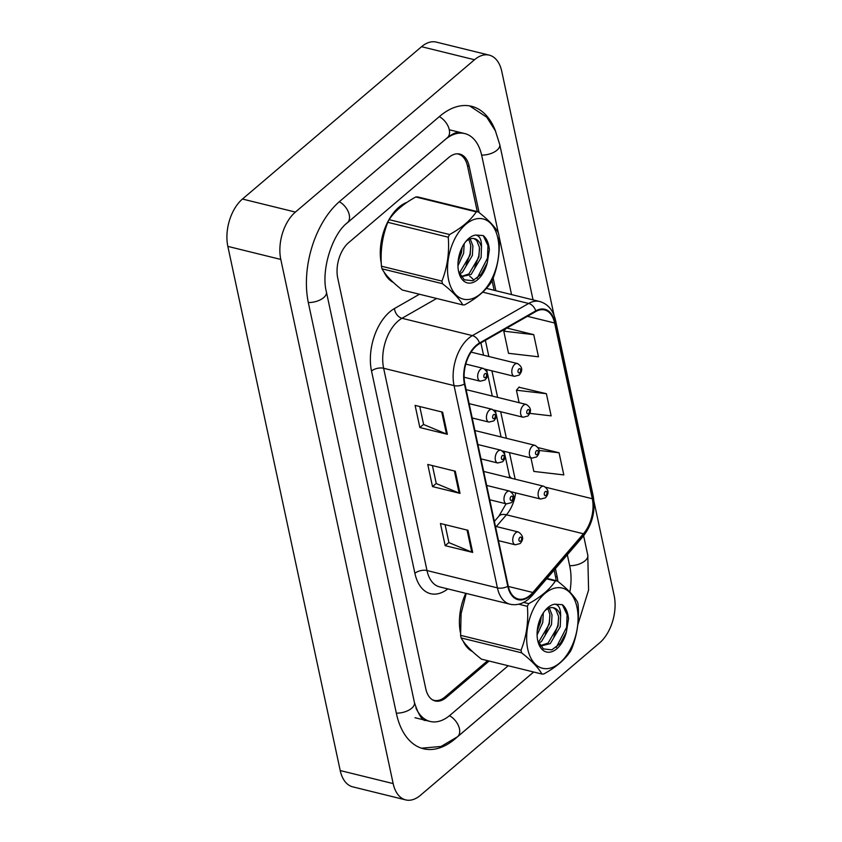 <?xml version="1.0" encoding="UTF-8"?>
<svg xmlns="http://www.w3.org/2000/svg" width="842" height="842" viewBox="0 0 842 842"><rect width="100%" height="100%" fill="white"/><g stroke="black" fill="none" stroke-linecap="round" stroke-linejoin="round"><path stroke-width="1.26" d="M407.065 202.312A42.174 24.965 103.8 0 0 398.94 207.185A42.174 24.965 103.8 0 0 381.3 263.525A42.174 24.965 103.8 0 1 398.94 207.185A42.174 24.965 103.8 0 1 407.065 202.312M530.028 595.315A28.123 16.651 -76.2 0 1 518.24 598.999A28.123 16.651 -76.2 0 1 508.21 585.948L464.847 383.668A28.123 16.651 -76.2 0 1 479.519 343.673L535.786 311.519A28.123 16.651 -76.2 0 1 544.585 309.951A28.123 16.651 -76.2 0 1 554.615 323.002L592.294 498.727A28.123 16.651 -76.2 0 1 583.432 533.775L532.86 592.484A28.123 16.651 -76.2 0 1 530.028 595.315M530.155 595.915A28.817 17.061 103.8 0 0 533.06 593.01L583.632 534.291A28.817 17.061 103.8 0 0 592.705 498.369L555.036 322.644A28.817 17.061 103.8 0 0 535.733 310.877L479.466 343.031A28.817 17.061 103.8 0 0 464.426 384.026L507.789 586.306A28.817 17.061 103.8 0 0 530.155 595.915M442.618 412.159L415.106 405.391L419.853 427.536L447.365 434.304L442.618 412.159M419.758 406.528L423.61 424.494L446.47 434.019A7.031 3.6 -12.1 0 0 447.365 434.304M423.579 424.368L419.853 427.536M467.942 530.281L440.429 523.503L445.176 545.658L472.688 552.426L467.942 530.281M445.081 524.65L448.933 542.616L471.794 552.142A7.031 3.6 -12.1 0 0 472.688 552.426M448.902 542.49L445.176 545.658M455.28 471.225L427.768 464.447L432.514 486.592L460.027 493.37L455.28 471.225M432.42 465.594L436.272 483.561L459.132 493.075A7.031 3.6 -12.1 0 0 460.027 493.37M436.24 483.434L432.514 486.592M465.763 593.315A42.174 24.965 103.8 0 0 460.427 632.647A42.174 24.965 103.8 0 1 465.763 593.315M463.111 641.057A42.174 24.965 103.8 0 0 472.478 651.561A42.174 24.965 103.8 0 1 463.111 641.057M383.984 271.934A42.174 24.965 103.8 0 0 393.34 282.428A42.174 24.965 103.8 0 1 383.984 271.934M432.241 699.681A26.365 15.609 103.8 0 0 434.04 700.333A26.365 15.609 103.8 0 0 445.092 696.881L487.655 660.675M556.13 580.643A26.365 15.609 103.8 0 0 555.552 576.738L554.131 570.097M494.149 290.29L492.086 280.67M477.277 211.595L467.563 166.263A26.365 15.609 103.8 0 0 458.153 154.033A26.365 15.609 103.8 0 0 456.953 153.823M530.944 457.922L533.849 471.436L563.803 474.92L559.056 452.775L538.185 447.639M533.733 334.653L503.779 331.169L508.526 353.314L538.48 356.798L533.733 334.653L506.873 328.043M529.807 413.38L551.142 415.864L546.395 393.709L518.956 387.246M546.395 393.709L516.441 390.225L519.104 402.687M516.441 390.225L519.167 387.004M559.056 452.775L539.154 450.459M503.779 331.169L506 328.538M479.098 212.573L469.183 166.306A26.365 15.609 103.8 0 0 459.774 154.075A26.365 15.609 103.8 0 0 448.723 157.517L348.704 242.601A26.365 15.609 103.8 0 0 337.737 278.113L425.768 688.735A26.365 15.609 103.8 0 0 435.177 700.965A26.365 15.609 103.8 0 0 446.228 697.513L489.107 661.033M557.825 581.369A26.365 15.609 103.8 0 0 557.204 576.928L555.425 568.592M495.854 290.711L493.159 278.144M498.285 232.739L481.75 155.612A47.447 28.091 103.8 0 0 464.816 133.594A47.447 28.091 103.8 0 0 444.923 139.804L346.325 223.677M415.916 707.933A47.447 28.091 103.8 0 0 430.136 721.447A47.447 28.091 103.8 0 0 450.028 715.237L508.21 665.738M569.834 592.031A47.447 28.091 103.8 0 0 569.781 566.234L567.319 554.783M511.536 294.574L499.043 236.265M554.078 315.403L501.779 71.444A35.143 20.808 103.8 0 0 489.244 55.14A35.143 20.808 103.8 0 0 474.509 59.74L295.405 212.079A35.143 20.808 103.8 0 0 280.796 259.431L393.161 783.586A35.143 20.808 103.8 0 0 405.707 799.9A35.143 20.808 103.8 0 0 420.442 795.301L599.536 642.962A35.143 20.808 103.8 0 0 614.155 595.61L594.01 501.653M489.244 55.14L436.293 42.1A35.143 20.808 103.8 0 0 421.558 46.699L242.464 199.038A35.143 20.808 103.8 0 0 227.845 246.39L340.221 770.556A35.143 20.808 103.8 0 0 352.756 786.86L405.707 799.9M495.759 131.731A75.569 44.742 103.8 0 0 471.541 106.292A75.569 44.742 103.8 0 0 439.861 116.175L339.842 201.259A75.569 44.742 103.8 0 0 308.414 303.057L396.445 713.679A75.569 44.742 103.8 0 0 423.41 748.748A75.569 44.742 103.8 0 0 455.09 738.855L533.67 672.011M576.981 607.229A41.3 24.45 103.8 0 0 544.932 593.473A41.3 24.45 103.8 0 0 527.755 649.108A41.3 24.45 103.8 0 0 559.804 662.864A41.3 24.45 103.8 0 0 576.981 607.229M466.205 593.421L461.09 613.776L460.585 635.331A47.447 28.091 103.8 0 0 460.858 636.647A47.447 28.091 103.8 0 0 461.153 637.941C464.563 644.162 471.331 651.234 481.456 659.149L541.911 674.042A47.447 28.091 103.8 0 0 543.795 673.979C556.036 667.222 564.919 659.665 570.455 651.308A47.447 28.091 103.8 0 0 571.781 648.635C577.233 634.763 579.349 620.133 578.128 604.745A47.447 28.091 103.8 0 0 577.865 603.43A47.447 28.091 103.8 0 0 577.57 602.135C574.107 595.852 567.329 588.79 557.267 580.927A47.447 28.091 103.8 0 0 555.383 580.991L546.605 578.822M523.608 602.409L528.723 603.661C540.964 596.904 549.847 589.347 555.383 580.991M528.723 603.661A47.447 28.091 103.8 0 0 527.397 606.335L518.735 604.198M460.585 635.331L521.04 650.213C526.482 636.468 528.597 621.838 527.397 606.335M521.04 650.213A47.447 28.091 103.8 0 0 521.303 651.54A47.447 28.091 103.8 0 0 521.608 652.834L461.153 637.941M537.091 634.973L542.774 622.427L543.311 612.892M537.217 630.89L540.596 621.891L541.29 616.397M538.68 643.141L541.49 641.478L551.51 624.575L552.026 614.955L549.331 608.04M538.101 641.751L539.312 640.941L549.321 624.038L549.847 614.418L547.953 608.619M540.838 646.014L550.226 643.625L560.235 626.732L560.625 616.197A20.092 11.893 103.8 0 0 553.678 607.798A20.092 11.893 103.8 0 0 544.785 610.85M540.132 645.719L548.047 643.088L558.057 626.185L558.583 616.565L555.899 609.671L553.11 607.692M537.764 640.762L543.395 648.919L551.847 649.856L560.34 643.414L566.413 631.91L568.508 618.828C567.887 612.313 565.845 607.598 562.372 604.693L554.804 604.177A24.555 14.535 103.8 0 0 545.984 609.44A24.555 14.535 103.8 0 0 538.017 641.793A24.555 14.535 103.8 0 0 551.952 651.666A24.555 14.535 103.8 0 0 566.413 631.91M554.804 604.177C558.856 604.819 560.793 608.829 560.625 616.197M546.984 578.391L557.267 580.927M541.911 674.042C538.501 667.822 531.734 660.749 521.608 652.834M537.249 630.595L541.017 616.944M545.216 634.289L549.163 622.985L549.963 615.481M553.952 636.447L557.899 625.132L558.688 617.628M556.225 647.477L566.634 627.29L567.087 614.713L562.372 604.693M497.843 238.107A41.3 24.45 103.8 0 0 465.794 224.34A41.3 24.45 103.8 0 0 448.618 279.976A41.3 24.45 103.8 0 0 480.666 293.742A41.3 24.45 103.8 0 0 497.843 238.107M498.727 234.297A47.447 28.091 103.8 0 0 498.432 233.013C494.97 226.73 488.202 219.657 478.13 211.795A47.447 28.091 103.8 0 0 476.246 211.858L415.79 196.975C403.592 203.69 394.709 211.247 389.13 219.646A47.447 28.091 103.8 0 0 387.804 222.32C382.373 236.065 380.247 250.695 381.458 266.209A47.447 28.091 103.8 0 0 381.721 267.524A47.447 28.091 103.8 0 0 382.015 268.819C385.425 275.039 392.193 282.112 402.318 290.027L462.774 304.909A47.447 28.091 103.8 0 0 464.658 304.857C476.898 298.1 485.781 290.532 491.318 282.175A47.447 28.091 103.8 0 0 492.644 279.502C498.096 265.64 500.222 251.011 499.001 235.623A47.447 28.091 103.8 0 0 498.727 234.297M389.13 219.646L449.586 234.539C461.826 227.782 470.71 220.215 476.246 211.858M449.586 234.539A47.447 28.091 103.8 0 0 448.26 237.202L387.804 222.32M381.458 266.209L441.913 281.091C447.344 267.346 449.46 252.716 448.26 237.202M441.913 281.091A47.447 28.091 103.8 0 0 442.176 282.407A47.447 28.091 103.8 0 0 442.471 283.701L382.015 268.819M478.13 211.795L417.674 196.912A47.447 28.091 103.8 0 0 415.79 196.975M457.953 265.84L463.637 253.295L464.174 243.759M458.09 261.767L461.458 252.758L462.153 247.264M459.543 274.018L462.363 272.345L472.373 255.452L472.899 245.822L470.194 238.917M458.974 272.629L460.174 271.808L470.194 254.915L470.71 245.285L468.826 239.486M461.09 276.713L471.088 274.503L481.108 257.599L481.487 247.074A20.092 11.893 103.8 0 0 474.541 238.675A20.092 11.893 103.8 0 0 465.647 241.717M461.006 276.586L468.91 273.966L478.919 257.063L479.445 247.443L476.761 240.549L473.983 238.56M458.627 271.629L464.268 279.786L472.709 280.733L481.203 274.292L487.276 262.778L489.37 249.706C488.76 243.18 486.708 238.475 483.245 235.56L475.667 235.044A24.555 14.535 103.8 0 0 466.847 240.317A24.555 14.535 103.8 0 0 458.879 272.661A24.555 14.535 103.8 0 0 472.825 282.533A24.555 14.535 103.8 0 0 487.276 262.778M475.667 235.044C479.719 235.697 481.656 239.696 481.487 247.074M462.774 304.909C459.364 298.689 452.596 291.627 442.471 283.701M458.111 261.462L461.879 247.822M466.089 265.167L470.036 253.852L470.825 246.359M474.814 267.314L478.761 256.01L479.561 248.506M477.098 278.355L487.497 258.157L487.96 245.59L483.245 235.56M447.828 588.895A43.931 26.007 -76.2 0 1 414.895 573.307L371.522 371.027A8.788 4.494 167.9 0 1 383.636 368.27L426.999 570.55A35.143 20.808 103.8 0 0 439.545 586.863L509.957 604.198A35.143 20.808 -76.2 0 1 497.422 587.884A8.788 4.494 -12.1 0 0 507.789 586.306M371.522 371.027A43.931 26.007 -76.2 0 1 389.793 311.845A43.931 26.007 -76.2 0 1 394.466 308.54L419.463 294.247M479.466 343.031A8.788 6.168 -119.8 0 0 472.404 335.611L401.992 318.276A35.143 20.808 103.8 0 0 398.255 320.918A35.143 20.808 103.8 0 0 383.636 368.27L454.048 385.604A35.143 20.808 -76.2 0 1 472.404 335.611L528.66 303.457A35.143 20.808 -76.2 0 1 539.659 301.499L486.444 288.396M509.957 604.198C516.556 605.651 522.84 603.893 528.808 598.915L532.428 595.294A8.788 4.61 -139.3 0 0 533.06 593.01M532.428 595.294L582.99 536.586C592.284 524.64 595.694 511.168 593.231 496.148A8.788 4.494 167.9 0 1 592.705 498.369M555.036 322.644A8.788 4.494 -12.1 0 0 555.562 320.423C553.226 310.224 547.932 303.92 539.659 301.499M535.733 310.877A8.788 6.168 -119.8 0 0 528.66 303.457L482.75 292.153M582.99 536.586A8.788 4.61 -139.3 0 0 583.632 534.291M464.426 384.026A8.788 4.494 167.9 0 1 454.048 385.604L497.422 587.884L426.999 570.55A8.788 4.494 167.9 0 0 414.895 573.307M469.657 276.271A43.931 26.007 -76.2 0 1 473.92 280.26M436.63 298.478L401.992 318.276A8.788 6.168 60.2 0 1 394.466 308.54M554.615 323.002L527.408 316.297M532.86 592.484L508.315 586.442M583.432 533.775L506.421 514.809A28.123 16.651 103.8 0 0 515.641 492.886M496.306 526.545L506.421 514.809A15.819 8.294 40.7 0 0 498.874 516.178L506.084 503.79M592.294 498.727L545.858 487.297M515.157 479.193L509.463 452.628M506.389 438.293L500.685 411.727M497.622 397.392L491.917 370.827M488.855 356.492L485.381 340.326M511.82 478.372A15.819 8.094 167.9 0 1 509.242 475.056L505.042 455.49M454.396 471.004L459.132 493.075M467.057 530.06L471.794 552.142M441.734 411.948L446.47 434.019M515.651 532.86A6.589 3.905 -76.2 0 1 518.409 531.997C523.419 535.575 523.977 539.438 520.082 543.585L515.262 544.795A6.589 3.905 -76.2 0 1 512.736 539.669A6.589 3.905 -76.2 0 1 515.651 532.86M520.672 541.08A2.2 1.305 103.8 0 0 521.587 538.122A2.2 1.305 103.8 0 0 519.882 537.396A2.2 1.305 103.8 0 0 518.967 540.353A2.2 1.305 103.8 0 0 520.672 541.08M511.283 491.812L540.627 499.043A6.589 3.905 -76.2 0 1 538.101 493.917A6.589 3.905 -76.2 0 1 541.006 487.108A6.589 3.905 -76.2 0 1 543.774 486.244L483.655 471.436M545.237 491.644A2.2 1.305 103.8 0 0 544.332 494.601A2.2 1.305 103.8 0 0 546.037 495.338A2.2 1.305 103.8 0 0 546.942 492.37A2.2 1.305 103.8 0 0 545.237 491.644M308.298 302.541A14.061 7.189 -12.1 0 0 323.665 297.626A14.061 7.189 -12.1 0 0 326.412 291.974C320.728 270.314 332.337 234.055 347.357 222.762L447.376 137.688C456.711 130.594 459.374 132.541 460.69 132.583M339.315 201.712A14.061 8.757 49.6 0 1 349.251 214.763A14.061 8.757 49.6 0 1 347.357 222.762M439.335 116.628A14.061 8.757 49.6 0 1 449.27 129.689A14.061 8.757 49.6 0 1 447.376 137.688M469.615 105.892L486.76 117.227L495.37 130.826L499.748 144.529A14.061 7.189 167.9 0 1 497.001 150.181A14.061 7.189 167.9 0 1 481.635 155.096M583.632 535.817L587.779 555.141A14.061 7.189 167.9 0 1 585.032 560.793A14.061 7.189 167.9 0 1 569.666 565.708M421.516 748.201L441.082 746.454L457.543 736.739A14.061 8.757 -130.4 0 0 459.437 728.74A14.061 8.757 -130.4 0 0 449.491 715.679M396.329 713.153A14.061 7.189 -12.1 0 0 411.696 708.238A14.061 7.189 -12.1 0 0 414.443 702.586L326.412 291.974M227.845 246.39L280.796 259.431M242.464 199.038L295.405 212.079M421.558 46.699L474.509 59.74M340.221 770.556L393.161 783.586M467.478 165.885L469.183 166.306M555.51 576.507L557.204 576.928M444.765 697.155L446.228 697.513M506.884 491.96A6.589 3.905 -76.2 0 1 509.642 491.096C514.651 494.675 515.209 498.538 511.315 502.685L506.495 503.895A6.589 3.905 -76.2 0 1 503.969 498.769A6.589 3.905 -76.2 0 1 506.884 491.96M511.904 500.19A2.2 1.305 103.8 0 0 512.82 497.222A2.2 1.305 103.8 0 0 511.115 496.496A2.2 1.305 103.8 0 0 510.199 499.453A2.2 1.305 103.8 0 0 511.904 500.19M498.117 451.059A6.589 3.905 -76.2 0 1 500.874 450.196C505.884 453.775 506.442 457.638 502.548 461.784L497.727 462.995A6.589 3.905 -76.2 0 1 495.201 457.869A6.589 3.905 -76.2 0 1 498.117 451.059M503.137 459.29A2.2 1.305 103.8 0 0 504.053 456.322A2.2 1.305 103.8 0 0 502.348 455.596A2.2 1.305 103.8 0 0 501.432 458.553A2.2 1.305 103.8 0 0 503.137 459.29M489.349 410.159A6.589 3.905 -76.2 0 1 492.107 409.296C497.117 412.875 497.675 416.737 493.78 420.884L488.96 422.095A6.589 3.905 -76.2 0 1 486.434 416.969A6.589 3.905 -76.2 0 1 489.349 410.159M494.37 418.39A2.2 1.305 103.8 0 0 495.285 415.432A2.2 1.305 103.8 0 0 493.58 414.696A2.2 1.305 103.8 0 0 492.665 417.653A2.2 1.305 103.8 0 0 494.37 418.39M480.582 369.259A6.589 3.905 -76.2 0 1 483.34 368.396C488.349 371.975 488.897 375.837 485.013 379.984L480.193 381.194A6.589 3.905 -76.2 0 1 477.667 376.069A6.589 3.905 -76.2 0 1 480.582 369.259M485.602 377.49A2.2 1.305 103.8 0 0 486.518 374.532A2.2 1.305 103.8 0 0 484.813 373.795A2.2 1.305 103.8 0 0 483.897 376.753A2.2 1.305 103.8 0 0 485.602 377.49M502.516 450.912L531.86 458.143A6.589 3.905 -76.2 0 1 529.334 453.017A6.589 3.905 -76.2 0 1 532.239 446.207A6.589 3.905 -76.2 0 1 535.007 445.344L474.888 430.536M536.47 450.744A2.2 1.305 103.8 0 0 535.554 453.701A2.2 1.305 103.8 0 0 537.259 454.438A2.2 1.305 103.8 0 0 538.175 451.47A2.2 1.305 103.8 0 0 536.47 450.744M493.749 410.012L523.082 417.243A6.589 3.905 -76.2 0 1 520.567 412.117A6.589 3.905 -76.2 0 1 523.471 405.307A6.589 3.905 -76.2 0 1 526.239 404.444L466.121 389.635M527.702 409.843A2.2 1.305 103.8 0 0 526.787 412.801A2.2 1.305 103.8 0 0 528.492 413.538A2.2 1.305 103.8 0 0 529.408 410.58A2.2 1.305 103.8 0 0 527.702 409.843M484.981 369.122L514.315 376.342A6.589 3.905 -76.2 0 1 511.799 371.217A6.589 3.905 -76.2 0 1 514.704 364.407A6.589 3.905 -76.2 0 1 517.472 363.544L471.088 352.124M518.935 368.943A2.2 1.305 103.8 0 0 518.019 371.901A2.2 1.305 103.8 0 0 519.725 372.638A2.2 1.305 103.8 0 0 520.64 369.68A2.2 1.305 103.8 0 0 518.935 368.943M593.231 496.148L555.562 320.423M434.04 700.333L432.809 700.028M458.153 154.033L457.238 153.802M509.715 477.856L509.242 475.056M504.653 453.68L504.147 451.323M501.074 436.987L496.275 414.59M495.885 412.78L495.38 410.422M492.307 396.087L487.507 373.69M487.118 371.88L486.613 369.522M483.54 355.187L480.898 342.883M494.37 521.409L498.874 516.178M495.422 526.334L518.409 531.997M498.496 540.659L515.262 544.795M540.627 499.043L545.437 497.832C549.363 493.275 548.816 489.413 543.774 486.244M426.01 720.426C422.547 721.289 418.695 715.342 414.443 702.586M533.639 672L457.543 736.739M587.779 555.141L588.579 590.053L577.801 624.859M499.748 144.529L533.049 299.878M449.691 129.868L464.816 133.594M415.001 717.721L430.136 721.447M486.655 485.434L509.642 491.096M489.728 499.769L506.495 503.895M477.888 444.534L500.874 450.196M480.961 458.869L497.727 462.995M469.12 403.634L492.107 409.296M472.194 417.969L488.96 422.095M465.794 364.07L483.34 368.396M464.11 377.237L480.193 381.194M531.86 458.143L536.67 456.932C540.596 452.375 540.048 448.512 535.007 445.344M523.082 417.243L527.902 416.032C531.828 411.475 531.27 407.612 526.239 404.444M514.315 376.342L519.135 375.132C523.061 370.575 522.503 366.712 517.472 363.544M461.111 276.744L461.711 276.892"/></g></svg>
